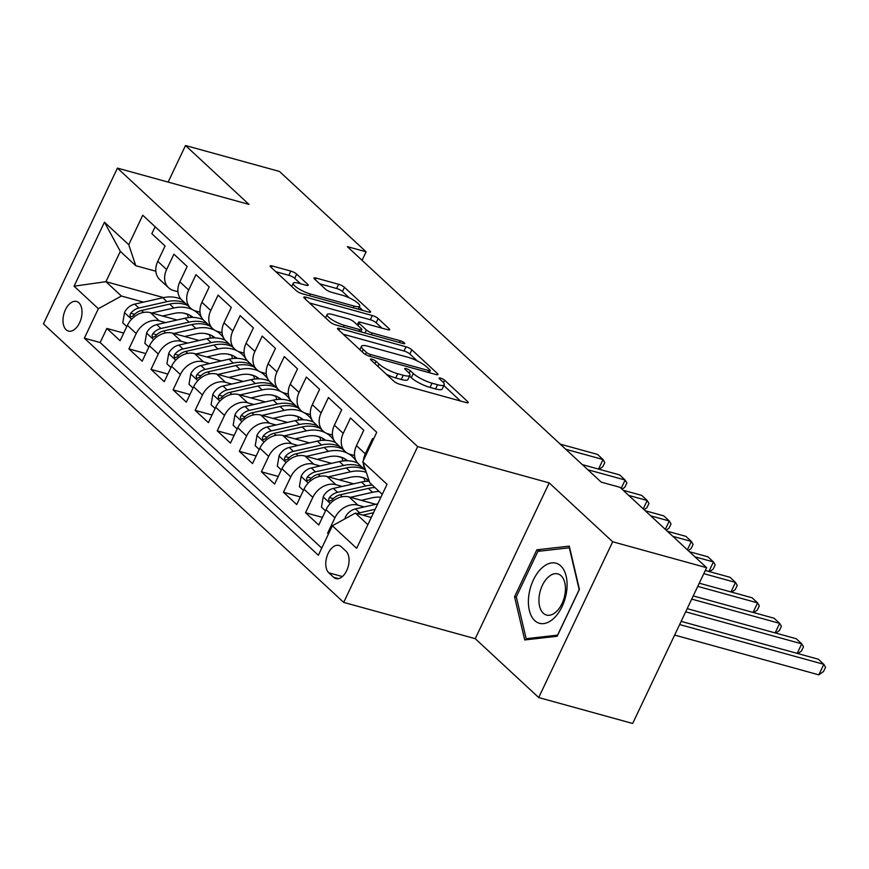 <?xml version="1.0" encoding="UTF-8"?>
<svg xmlns="http://www.w3.org/2000/svg" width="869" height="869" viewBox="0 0 869 869"><rect width="100%" height="100%" fill="white"/><g stroke="black" fill="none" stroke-linecap="round" stroke-linejoin="round"><path stroke-width="1.3" d="M371.91 359.169A3.291 0.771 25.4 0 0 370.455 359.158A3.291 0.771 25.4 0 0 370.846 359.864L393.863 381.219A4.703 1.108 25.4 0 0 399.729 384.25L466.132 402.564A4.703 1.108 25.4 0 0 468.217 402.575A4.703 1.108 25.4 0 0 467.652 401.576L444.624 380.22A3.291 0.771 25.4 0 0 440.529 378.102A3.291 0.771 25.4 0 0 439.073 378.091A3.291 0.771 25.4 0 0 439.464 378.797L442.44 381.556A15.066 3.541 25.4 0 1 444.244 384.761A15.066 3.541 25.4 0 1 437.574 384.728L432.034 383.207A15.066 3.541 25.4 0 1 413.296 373.518L410.32 370.748A3.291 0.771 25.4 0 0 406.225 368.63A3.291 0.771 25.4 0 0 404.758 368.63A3.291 0.771 25.4 0 0 405.15 369.325L408.137 372.095A15.066 3.541 25.4 0 1 409.94 375.299A15.066 3.541 25.4 0 1 403.259 375.267L397.73 373.735A15.066 3.541 25.4 0 1 378.993 364.046L376.005 361.287A3.291 0.771 25.4 0 0 371.91 359.169M66.109 329.742A15.349 8.94 -74.6 0 0 68.423 331.067A15.349 8.94 -74.6 0 0 80.426 320.791A15.349 8.94 -74.6 0 0 78.905 302.803A15.349 8.94 -74.6 0 0 76.591 301.478A15.349 8.94 -74.6 0 0 64.588 311.765A15.349 8.94 -74.6 0 0 66.109 329.742M296.687 274.126A4.703 1.108 25.4 0 0 290.833 271.095L272.203 265.957A4.703 1.108 25.4 0 0 270.118 265.947A4.703 1.108 25.4 0 0 270.683 266.946L296.253 290.67A4.703 1.108 25.4 0 0 302.108 293.689L368.51 312.014A4.703 1.108 25.4 0 0 370.596 312.025A4.703 1.108 25.4 0 0 370.031 311.026L344.461 287.302A4.703 1.108 25.4 0 0 338.606 284.272L316.099 278.069A4.703 1.108 25.4 0 0 314.013 278.058A4.703 1.108 25.4 0 0 314.578 279.058L325.527 289.214A4.703 1.108 25.4 0 0 331.382 292.234L342.538 295.319A12.59 2.965 25.4 0 1 354.563 300.717A12.59 2.965 25.4 0 1 359.712 306.094A12.59 2.965 25.4 0 1 354.128 306.073L310.418 294.004A12.59 2.965 25.4 0 1 298.393 288.606A12.59 2.965 25.4 0 1 293.244 283.229A12.59 2.965 25.4 0 1 298.817 283.251L306.105 285.271A4.703 1.108 25.4 0 0 308.191 285.271A4.703 1.108 25.4 0 0 307.626 284.272L296.687 274.126L294.689 278.33A4.703 1.108 25.4 0 0 288.834 275.31L275.821 271.715M248.968 204.4L185.499 145.525L279.46 171.443L366.11 251.814L347.318 246.633L601.196 482.132L619.988 487.313L706.638 567.696L612.678 541.767L549.208 482.892L417.663 446.601L117.424 168.108L248.968 204.4M339.594 328.471A4.703 1.108 25.4 0 0 337.509 328.46A4.703 1.108 25.4 0 0 338.074 329.46L363.644 353.183A4.703 1.108 25.4 0 0 369.499 356.203L435.901 374.528A4.703 1.108 25.4 0 0 437.987 374.539A4.703 1.108 25.4 0 0 437.422 373.529L411.852 349.816A4.703 1.108 25.4 0 0 405.997 346.785L339.594 328.471L338.801 330.133M329.948 321.921L304.378 298.208A4.703 1.108 25.4 0 1 303.813 297.198A4.703 1.108 25.4 0 1 305.899 297.209L372.301 315.534A4.703 1.108 25.4 0 1 378.156 318.565L389.106 328.71A4.703 1.108 25.4 0 1 389.66 329.709A4.703 1.108 25.4 0 1 387.574 329.699L360.646 322.269A4.703 1.108 25.4 0 0 358.56 322.269A4.703 1.108 25.4 0 0 359.125 323.268L366.381 330.003A4.703 1.108 25.4 0 0 372.236 333.023L400.283 340.757A3.291 0.771 25.4 0 1 403.422 342.18A3.291 0.771 25.4 0 1 404.769 343.581A3.291 0.771 25.4 0 1 403.314 343.57L335.803 324.952A4.703 1.108 25.4 0 1 329.948 321.921M123.713 333.088L106.844 328.439L120.085 340.724L127.385 325.354L136.216 333.544A19.183 14.925 -47.2 0 1 159.244 320.857L165.599 322.605M145.786 353.574L128.916 348.914L142.168 361.2L149.468 345.829L158.299 354.02A19.183 14.925 -47.2 0 1 181.328 341.332L187.682 343.081M167.869 374.05L151 369.39L164.241 381.676L171.541 366.316L180.372 374.506A19.183 14.925 -47.2 0 1 203.4 361.808L209.755 363.557M189.942 394.526L173.072 389.866L186.324 402.162L193.613 386.792L202.444 394.982A19.183 14.925 -47.2 0 1 225.473 382.284L231.827 384.044M212.014 415.002L195.145 410.353L208.397 422.638L215.697 407.268L224.528 415.458A19.183 14.925 -47.2 0 1 247.556 402.76L253.911 404.519M234.098 435.478L217.228 430.828L230.47 443.114L237.769 427.744L246.6 435.934A19.183 14.925 -47.2 0 1 269.629 423.246L275.984 424.995M256.17 455.964L239.301 451.304L252.553 463.59L259.842 448.219L268.673 456.41A19.183 14.925 -47.2 0 1 291.702 443.722L298.056 445.471M278.254 476.44L261.373 471.78L274.626 484.066L281.925 468.706L290.757 476.896A19.183 14.925 -47.2 0 1 313.785 464.198L320.14 465.947M300.326 496.916L283.457 492.256L296.698 504.552L303.998 489.182L312.829 497.372A19.183 14.925 -47.2 0 1 335.858 484.674L342.212 486.434M322.399 517.392L305.53 512.743L318.782 525.028L326.071 509.658A19.183 14.925 -47.2 0 1 349.11 496.959L375.745 504.313M373.442 439.269L372.595 438.487L365.295 453.846A19.183 14.925 -47.2 0 0 363.394 460.429M365.708 470.607L358.452 463.872A19.183 14.925 -47.2 0 1 356.464 445.656L363.763 430.285L350.511 418L343.222 433.37A19.183 14.925 -47.2 0 0 345.21 451.587A19.183 14.925 -47.2 0 0 350.25 454.357L354.541 455.541M345.21 451.587L336.379 443.396A19.183 14.925 132.8 0 1 334.391 425.18L341.68 409.81L328.439 397.524L321.139 412.894A19.183 14.925 -47.2 0 0 323.127 431.1A19.183 14.925 -47.2 0 0 328.178 433.881L332.458 435.065M323.127 431.1L314.296 422.91A19.183 14.925 132.8 0 1 312.308 404.704L319.607 389.334L306.366 377.048L299.066 392.419A19.183 14.925 -47.2 0 0 301.054 410.624A19.183 14.925 -47.2 0 0 306.105 413.405L310.385 414.589M301.054 410.624L292.223 402.434A19.183 14.925 132.8 0 1 290.235 384.228L297.535 368.858L284.282 356.572L276.994 371.943A19.183 14.925 -47.2 0 0 278.982 390.148A19.183 14.925 -47.2 0 0 284.022 392.929L288.312 394.113M278.982 390.148L270.15 381.958A19.183 14.925 132.8 0 1 268.163 363.742L275.451 348.382L262.21 336.097L254.91 351.456A19.183 14.925 -47.2 0 0 256.898 369.673A19.183 14.925 -47.2 0 0 261.949 372.453L266.229 373.627M256.898 369.673L248.067 361.482A19.183 14.925 132.8 0 1 246.079 343.266L253.379 327.895L240.137 315.61L232.838 330.98A19.183 14.925 -47.2 0 0 234.826 349.197A19.183 14.925 -47.2 0 0 239.877 351.967L244.156 353.151M234.826 349.197L225.994 341.006A19.183 14.925 132.8 0 1 224.006 322.79L231.306 307.42L218.054 295.134L210.754 310.505A19.183 14.925 -47.2 0 0 212.753 328.71A19.183 14.925 -47.2 0 0 217.793 331.491L222.084 332.675M212.753 328.71L203.922 320.52A19.183 14.925 132.8 0 1 201.934 302.314L209.223 286.944L195.981 274.658L188.682 290.029A19.183 14.925 -47.2 0 0 190.669 308.234A19.183 14.925 -47.2 0 0 195.721 311.015L200 312.199M190.669 308.234L181.838 300.044A19.183 14.925 132.8 0 1 179.85 281.838L187.15 266.468L173.909 254.182L166.609 269.553A19.183 14.925 -47.2 0 0 168.597 287.758A19.183 14.925 -47.2 0 0 173.648 290.539L177.928 291.723M205.171 333.522L209.342 334.674M127.385 325.354A19.183 14.925 132.8 0 1 150.424 312.666L177.059 320.009M227.243 353.998L231.426 355.149M149.468 345.829A19.183 14.925 132.8 0 1 172.496 333.142L199.131 340.485M249.316 374.474L253.498 375.625M171.541 366.316A19.183 14.925 132.8 0 1 194.569 353.618L221.204 360.961M271.4 394.95L275.571 396.112M193.613 386.792A19.183 14.925 132.8 0 1 216.653 374.094L243.287 381.448M293.472 415.436L297.654 416.588M215.697 407.268A19.183 14.925 132.8 0 1 238.725 394.569L265.36 401.923M315.545 435.912L319.727 437.064M237.769 427.744A19.183 14.925 132.8 0 1 260.798 415.056L287.433 422.399M337.628 456.388L341.799 457.539M259.842 448.219A19.183 14.925 132.8 0 1 282.881 435.532L309.516 442.875M359.701 476.864L363.883 478.015M281.925 468.706A19.183 14.925 132.8 0 1 304.954 456.008L331.589 463.351M303.998 489.182A19.183 14.925 132.8 0 1 327.026 476.484L353.661 483.837M346.047 551.207L341.191 546.71A14.871 8.657 -74.6 0 0 338.943 545.428A14.871 8.657 -74.6 0 0 327.32 555.389A14.871 8.657 -74.6 0 0 328.797 572.812L333.653 577.309A14.871 8.657 -74.6 0 0 335.901 578.591A14.871 8.657 -74.6 0 0 347.524 568.63A14.871 8.657 -74.6 0 0 346.047 551.207M417.663 446.601L343.689 602.391L43.45 323.887L117.424 168.108M106.844 328.439L100.152 342.538L84.358 338.182L318.369 555.258L332.36 525.778L355.399 513.09L371.291 517.468M84.358 338.182L98.36 308.712L74.071 286.183L104.465 222.192L128.742 244.71L142.744 215.24L376.744 432.306L362.753 461.787L387.042 484.305L356.648 548.306L332.36 525.778M328.688 533.512L327.602 533.218L334.902 517.848A19.183 14.925 -47.2 0 1 357.93 505.15L364.285 506.909M365.491 469.955A19.183 14.925 -47.2 0 1 363.351 463.568M155.138 226.744L151.825 233.707L165.077 245.992L157.778 261.352A19.183 14.925 132.8 0 0 159.766 279.568L168.597 287.758M305.53 512.743L312.829 497.372M283.457 492.256L290.757 476.896M261.373 471.78L268.673 456.41M239.301 451.304L246.6 435.934M217.228 430.828L224.528 415.458M195.145 410.353L202.444 394.982M173.072 389.866L180.372 374.506M151 369.39L158.299 354.02M128.916 348.914L136.216 333.544M100.152 342.538L321.758 548.111M327.602 533.218L328.46 534.011M163.589 297.589L105.931 281.686L121.388 296.025L143.526 302.13M183.087 313.046L187.269 314.198M355.399 513.09L367.88 524.659M382.273 494.352L369.792 482.773L362.753 461.787M549.208 482.892L475.234 638.682L538.704 697.557L612.678 541.767M538.704 697.557L632.665 723.475L706.638 567.696M185.499 145.525L168.13 182.099M475.234 638.682L343.689 602.391M362.069 260.32L366.11 251.814M155.855 271.237L135.781 265.708L120.324 251.369L105.931 281.686L74.071 286.183M128.742 244.71L135.781 265.708M121.388 296.025L98.36 308.712M104.465 222.192L120.324 251.369M569.271 546.123L536.825 549.827L514.546 596.742L524.713 639.953L557.159 636.26L579.427 589.345L569.271 546.123M516.403 597.253L514.546 596.742M541.115 551.011L536.825 549.827M386.401 374.3A15.066 3.541 25.4 0 0 395.732 377.95L397.73 373.735M409.94 375.299L407.93 379.503A15.066 3.541 25.4 0 1 401.261 379.481L395.732 377.95M444.244 384.761L442.245 388.975A15.066 3.541 25.4 0 1 435.575 388.943L430.036 387.411A15.066 3.541 25.4 0 1 411.298 377.722L409.549 376.103M460.516 401.022L443.863 385.564M417.316 360.95L409.853 354.031A4.703 1.108 25.4 0 0 403.998 351L343.212 334.228M430.285 372.975L429.492 372.236M366.425 352.39A3.291 0.771 25.4 0 0 370.52 354.509L428.808 370.596A3.291 0.771 25.4 0 0 430.264 370.596A3.291 0.771 25.4 0 0 429.873 369.901L426.733 366.979A15.066 3.541 25.4 0 0 407.995 357.289L368.152 346.307A15.066 3.541 25.4 0 0 361.482 346.275A15.066 3.541 25.4 0 0 363.275 349.479L366.425 352.39L365.447 354.454M309.516 302.977L370.303 319.738L372.301 315.534M381.958 328.156L376.158 322.768A4.703 1.108 25.4 0 0 370.303 319.738M361.048 331.111L362.275 332.251M332.697 314.567A12.59 2.965 25.4 0 0 327.124 314.535A12.59 2.965 25.4 0 0 332.273 319.911A12.59 2.965 25.4 0 0 344.298 325.321L359.701 329.568A4.703 1.108 25.4 0 0 361.786 329.579A4.703 1.108 25.4 0 0 361.222 328.569L353.965 321.845A4.703 1.108 25.4 0 0 348.1 318.814L332.697 314.567M300.489 283.718L294.689 278.33M349.338 297.893L342.462 291.517A4.703 1.108 25.4 0 0 336.607 288.486L319.716 283.826M362.894 310.461L359.245 307.083M345.047 518.793L345.33 517.153A12.709 9.896 -47.2 0 1 355.443 508.908L377.754 503.857M674.637 635.076L818.826 674.844L823.823 664.318L818.305 659.202L681.155 621.368M362.829 515.132L373.551 512.71M375.18 509.277L359.636 512.808A12.709 9.896 132.8 0 0 357.246 513.601M679.634 624.55L823.823 664.318L825.55 667.294L823.551 671.498L818.826 674.844M534.75 620.618A31.175 18.151 -74.6 0 0 562.091 606.562A31.175 18.151 -74.6 0 0 560.733 565.882A31.175 18.151 -74.6 0 0 533.392 579.938A31.175 18.151 -74.6 0 0 534.75 620.618M543.288 613.21A21.345 12.427 -74.6 0 0 546.514 615.046A21.345 12.427 -74.6 0 0 563.21 600.751A21.345 12.427 -74.6 0 0 561.081 575.745A21.345 12.427 -74.6 0 0 557.865 573.909A21.345 12.427 -74.6 0 0 541.17 588.204A21.345 12.427 -74.6 0 0 543.288 613.21M537.889 551.37L569.325 547.796L579.178 589.671L557.594 635.13L526.158 638.704L516.305 596.829L537.889 551.37M528.939 639.475L526.158 638.704M361.265 500.316L372.399 497.796A30.448 23.702 -47.2 0 1 380.904 497.231M350.392 497.318L372.529 492.299A36.683 28.547 -47.2 0 1 379.177 491.474M325.495 510.885L321.454 507.148L323.246 496.677A12.709 9.896 -47.2 0 1 333.37 488.432L361.482 482.056A36.683 28.547 -47.2 0 1 369.271 481.23M372.334 485.13A36.683 28.547 132.8 0 0 365.686 485.956L337.563 492.321A12.709 9.896 132.8 0 0 329.405 497.535L328.612 499.295L329.242 501.294L332.056 500.001A12.709 9.896 -47.2 0 1 340.213 494.787L368.326 488.411A36.683 28.547 -47.2 0 1 374.973 487.585M685.684 611.83L801.739 643.842L796.221 638.726L687.194 608.648M797.21 653.39L801.739 643.842L803.477 646.818L801.479 651.022L797.883 653.564M339.192 479.84L350.326 477.32A30.448 23.702 -47.2 0 1 369.108 480.742M328.308 476.842L350.446 471.824A36.683 28.547 -47.2 0 1 366.294 472.356M303.411 490.409L299.381 486.673L301.174 476.201A12.709 9.896 -47.2 0 1 311.298 467.957L339.41 461.58A36.683 28.547 -47.2 0 1 357.67 463.068M363.818 477.874A30.448 23.702 -47.2 0 1 365.023 481.448M361.7 466.881A36.683 28.547 132.8 0 0 343.603 465.469L315.49 471.845A12.709 9.896 132.8 0 0 307.333 477.059L306.54 478.819L307.17 480.818L309.983 479.514A12.709 9.896 -47.2 0 1 318.141 474.3L346.253 467.935A36.683 28.547 -47.2 0 1 364.35 469.347M369.01 481.23A30.448 23.702 132.8 0 0 368.163 480.057M366.577 479.101A30.448 23.702 -47.2 0 1 367.772 481.241M691.724 599.099L779.667 623.366L774.149 618.25L693.234 595.928M775.137 632.904L779.667 623.366L781.394 626.332L779.395 630.546L775.8 633.088M317.12 459.364L328.243 456.844A30.448 23.702 -47.2 0 1 347.665 460.766M306.236 456.366L328.373 451.348A36.683 28.547 -47.2 0 1 352.575 456.79A36.683 28.547 -47.2 0 1 357.202 462.862M281.339 469.933L277.309 466.197L279.101 455.725A12.709 9.896 -47.2 0 1 289.214 447.481L317.337 441.104A36.683 28.547 -47.2 0 1 335.586 442.593M341.734 457.398A30.448 23.702 -47.2 0 1 342.951 460.972M339.627 446.405A36.683 28.547 132.8 0 0 321.53 444.993L293.407 451.369A12.709 9.896 132.8 0 0 285.249 456.583L284.456 458.332L285.086 460.331L287.9 459.038A12.709 9.896 -47.2 0 1 296.057 453.824L324.18 447.448A36.683 28.547 -47.2 0 1 342.277 448.86M346.937 460.755A30.448 23.702 132.8 0 0 346.079 459.582M344.504 458.626A30.448 23.702 -47.2 0 1 345.699 460.766M697.764 586.379L757.594 602.89L752.076 597.774L699.273 583.208M753.065 612.428L757.594 602.89L759.321 605.856L757.323 610.071L753.727 612.612M295.036 438.888L306.17 436.357A30.448 23.702 -47.2 0 1 325.582 440.29M284.163 435.88L306.301 430.861A36.683 28.547 -47.2 0 1 330.492 436.314A36.683 28.547 -47.2 0 1 335.13 442.386M259.266 449.458L255.225 445.71L257.018 435.25A12.709 9.896 -47.2 0 1 267.141 427.005L295.254 420.629A36.683 28.547 -47.2 0 1 313.513 422.106M319.662 436.922A30.448 23.702 -47.2 0 1 320.867 440.496M317.554 425.929A36.683 28.547 132.8 0 0 299.457 424.517L271.334 430.894A12.709 9.896 132.8 0 0 263.177 436.108L262.384 437.857L263.014 439.855L265.827 438.563A12.709 9.896 -47.2 0 1 273.985 433.349L302.097 426.972A36.683 28.547 -47.2 0 1 320.205 428.384M324.865 440.279A30.448 23.702 132.8 0 0 324.007 439.095M322.432 438.15A30.448 23.702 -47.2 0 1 323.616 440.29M703.803 573.659L735.511 582.415L729.993 577.288L705.313 570.477M730.981 591.952L735.511 582.415L737.249 585.38L735.25 589.595L731.655 592.137M272.964 418.402L284.098 415.882A30.448 23.702 -47.2 0 1 303.509 419.814M262.08 415.404L284.217 410.385A36.683 28.547 -47.2 0 1 308.419 415.838A36.683 28.547 -47.2 0 1 313.057 421.899M237.183 428.971L233.153 425.234L234.945 414.763A12.709 9.896 -47.2 0 1 245.069 406.518L273.181 400.153A36.683 28.547 -47.2 0 1 291.441 401.63M297.589 416.436A30.448 23.702 -47.2 0 1 298.795 420.02M295.471 405.454A36.683 28.547 132.8 0 0 277.374 404.042L249.262 410.418A12.709 9.896 132.8 0 0 241.104 415.632L240.311 417.381L240.941 419.379L243.754 418.087A12.709 9.896 -47.2 0 1 251.912 412.873L280.024 406.496A36.683 28.547 -47.2 0 1 298.121 407.909M302.781 419.792A30.448 23.702 132.8 0 0 301.934 418.619M300.348 417.663A30.448 23.702 -47.2 0 1 301.543 419.814M694.918 556.823L713.438 561.928L707.92 556.812L689.399 551.706M708.908 571.476L713.438 561.928L715.165 564.904L713.167 569.108L709.571 571.661M250.891 397.926L262.014 395.406A30.448 23.702 -47.2 0 1 281.437 399.338M240.007 394.928L262.145 389.909A36.683 28.547 -47.2 0 1 286.346 395.352A36.683 28.547 -47.2 0 1 290.974 401.424M215.11 408.495L211.08 404.758L212.872 394.287A12.709 9.896 -47.2 0 1 222.985 386.042L251.108 379.666A36.683 28.547 -47.2 0 1 269.357 381.154M275.506 395.96A30.448 23.702 -47.2 0 1 276.722 399.534M273.398 384.978A36.683 28.547 132.8 0 0 255.301 383.566L227.178 389.931A12.709 9.896 132.8 0 0 219.021 395.145L218.228 396.905L218.858 398.904L221.671 397.611A12.709 9.896 -47.2 0 1 229.829 392.397L257.952 386.021A36.683 28.547 -47.2 0 1 276.049 387.433M280.709 399.316A30.448 23.702 132.8 0 0 279.851 398.143M278.276 397.187A30.448 23.702 -47.2 0 1 279.46 399.338M672.845 536.347L691.366 541.452L685.847 536.336L667.327 531.231M687.379 549.838L691.366 541.452L693.093 544.428L691.094 548.632L688.259 550.642M228.808 377.45L239.942 374.93A30.448 23.702 -47.2 0 1 259.353 378.862M217.934 374.452L240.072 369.434A36.683 28.547 -47.2 0 1 264.263 374.876A36.683 28.547 -47.2 0 1 268.901 380.948M193.037 388.019L188.997 384.283L190.789 373.811A12.709 9.896 -47.2 0 1 200.913 365.567L229.025 359.19A36.683 28.547 -47.2 0 1 247.285 360.678M253.433 375.484A30.448 23.702 -47.2 0 1 254.639 379.058M251.326 364.491A36.683 28.547 132.8 0 0 233.229 363.079L205.106 369.455A12.709 9.896 132.8 0 0 196.948 374.669L196.155 376.429L196.785 378.428L199.598 377.135A12.709 9.896 -47.2 0 1 207.756 371.91L235.868 365.545A36.683 28.547 -47.2 0 1 253.976 366.957M258.636 378.841A30.448 23.702 132.8 0 0 257.778 377.667M256.203 376.712A30.448 23.702 -47.2 0 1 257.387 378.851M650.762 515.871L669.282 520.976L663.764 515.86L645.243 510.744M665.306 529.351L669.282 520.976L671.02 523.942L669.021 528.156L666.175 530.166M206.735 356.974L217.869 354.454A30.448 23.702 -47.2 0 1 237.28 358.376M195.851 353.976L217.989 348.958A36.683 28.547 -47.2 0 1 242.19 354.4A36.683 28.547 -47.2 0 1 246.829 360.472M170.954 367.544L166.924 363.807L168.716 353.335A12.709 9.896 -47.2 0 1 178.829 345.091L206.952 338.714A36.683 28.547 -47.2 0 1 225.212 340.203M231.36 355.008A30.448 23.702 -47.2 0 1 232.566 358.582M229.242 344.015A36.683 28.547 132.8 0 0 211.145 342.603L183.033 348.98A12.709 9.896 132.8 0 0 174.875 354.194L174.082 355.942L174.712 357.941L177.526 356.648A12.709 9.896 -47.2 0 1 185.684 351.434L213.796 345.058A36.683 28.547 -47.2 0 1 231.893 346.47M236.553 358.365A30.448 23.702 132.8 0 0 235.705 357.192M234.119 356.236A30.448 23.702 -47.2 0 1 235.314 358.376M628.689 495.395L647.209 500.501L641.691 495.384L623.171 490.268M643.234 508.876L647.209 500.501L648.937 503.466L646.938 507.681L644.103 509.69M184.662 336.499L195.786 333.968A30.448 23.702 -47.2 0 1 215.208 337.9M173.778 333.49L195.916 328.471A36.683 28.547 -47.2 0 1 220.107 333.924A36.683 28.547 -47.2 0 1 224.745 339.996M148.881 347.068L144.851 343.32L146.644 332.86A12.709 9.896 -47.2 0 1 156.757 324.615L184.88 318.239A36.683 28.547 -47.2 0 1 203.129 319.716M209.277 334.532A30.448 23.702 -47.2 0 1 210.494 338.106M207.17 323.54A36.683 28.547 132.8 0 0 189.073 322.127L160.95 328.504A12.709 9.896 132.8 0 0 152.792 333.718L151.999 335.467L152.629 337.465L155.442 336.173A12.709 9.896 -47.2 0 1 163.6 330.959L191.723 324.582A36.683 28.547 -47.2 0 1 209.82 325.994M214.48 337.889A30.448 23.702 132.8 0 0 213.622 336.705M212.047 335.76A30.448 23.702 -47.2 0 1 213.231 337.9M587.824 469.727L625.137 480.025L619.619 474.898L582.306 464.611M621.15 488.4L625.137 480.025L626.864 482.99L624.865 487.205L622.03 489.204M162.579 316.012L173.713 313.492A30.448 23.702 -47.2 0 1 193.124 317.424M151.706 313.014L173.843 307.995A36.683 28.547 -47.2 0 1 198.034 313.448A36.683 28.547 -47.2 0 1 202.673 319.51M126.798 326.581L122.768 322.844L124.56 312.373A12.709 9.896 -47.2 0 1 134.684 304.128L162.796 297.763A36.683 28.547 -47.2 0 1 181.056 299.24M187.204 314.046A30.448 23.702 -47.2 0 1 188.41 317.63M185.097 303.064A36.683 28.547 132.8 0 0 167 301.652L138.877 308.028A12.709 9.896 132.8 0 0 130.719 313.242L129.926 314.991L130.556 316.989L133.37 315.697A12.709 9.896 -47.2 0 1 141.528 310.483L169.64 304.107A36.683 28.547 -47.2 0 1 187.747 305.519M192.407 317.413A30.448 23.702 132.8 0 0 191.549 316.229M189.974 315.273A30.448 23.702 -47.2 0 1 191.158 317.424M565.741 449.251L603.053 459.538L597.535 454.422L560.223 444.135M598.524 469.086L603.053 459.538L604.791 462.514L602.793 466.718L599.186 469.271M150.424 312.666L159.244 320.857M172.496 333.142L181.328 341.332M194.569 353.618L203.4 361.808M216.653 374.094L225.473 382.284M238.725 394.569L247.556 402.76M260.798 415.056L269.629 423.246M282.881 435.532L291.702 443.722M304.954 456.008L313.785 464.198M327.026 476.484L335.858 484.674M349.11 496.959L357.93 505.15M356.464 445.656L365.295 453.846M157.778 261.352L166.609 269.553M179.85 281.838L188.682 290.029M201.934 302.314L210.754 310.505M224.006 322.79L232.838 330.98M246.079 343.266L254.91 351.456M268.163 363.742L276.994 371.943M290.235 384.228L299.066 392.419M312.308 404.704L321.139 412.894M334.391 425.18L343.222 433.37M326.071 509.658L334.902 517.848M338.476 578.645L333.653 577.309M342.375 576.56L328.797 572.812M377.885 366.392L378.993 364.046M401.261 379.481L403.259 375.267M409.169 373.17L410.32 370.748M411.298 377.722L413.296 373.518M430.036 387.411L432.034 383.207M435.575 388.943L437.574 384.728M443.483 382.642L444.624 380.22M467.087 402.771L467.652 401.576M374.897 363.622L376.005 361.287M403.998 351L405.997 346.785M409.853 354.031L411.852 349.816M436.857 374.735L437.422 373.529M369.694 356.257L370.52 354.509M427.982 372.345L428.808 370.596M362.167 351.815L363.275 349.479M305.106 298.882L305.899 297.209M376.158 322.768L378.156 318.565M388.53 329.905L389.106 328.71M358.017 325.603L359.125 323.268M364.958 332.99L366.381 330.003M371.411 334.771L372.236 333.023M399.447 342.505L400.283 340.757M343.461 327.07L344.298 325.321M358.864 331.317L359.701 329.568M307.061 285.466L307.626 284.272M309.581 295.753L310.418 294.004M353.303 307.822L354.128 306.073M315.306 279.731L316.099 278.069M336.607 288.486L338.606 284.272M342.462 291.517L344.461 287.302M369.466 312.221L370.031 311.026M271.41 267.619L272.203 265.957M288.834 275.31L290.833 271.095M345.275 517.413L346.123 518.196M355.443 508.908L359.636 512.808M323.203 496.938L330.296 503.52M368.326 488.411L372.529 492.299M361.482 482.056L365.686 485.956M340.213 494.787L342.31 496.731M333.37 488.432L337.563 492.321M333.327 498.621L329.405 497.535M301.13 476.462L308.213 483.034M346.253 467.935L350.446 471.824M339.41 461.58L343.603 465.469M318.141 474.3L320.237 476.255M311.298 467.957L315.49 471.845M311.254 478.146L307.333 477.059M279.047 455.986L286.14 462.558M324.18 447.448L328.373 451.348M317.337 441.104L321.53 444.993M296.057 453.824L298.165 455.769M289.214 447.481L293.407 451.369M289.171 457.67L285.249 456.583M256.974 435.51L264.067 442.082M302.097 426.972L306.301 430.861M295.254 420.629L299.457 424.517M273.985 433.349L276.081 435.293M267.141 427.005L271.334 430.894M267.098 437.183L263.177 436.108M234.902 415.024L241.984 421.606M280.024 406.496L284.217 410.385M273.181 400.153L277.374 404.042M251.912 412.873L254.009 414.817M245.069 406.518L249.262 410.418M245.025 416.707L241.104 415.632M212.818 394.548L219.911 401.13M257.952 386.021L262.145 389.909M251.108 379.666L255.301 383.566M229.829 392.397L231.925 394.341M222.985 386.042L227.178 389.931M222.942 396.231L219.021 395.145M190.745 374.072L197.839 380.644M235.868 365.545L240.072 369.434M229.025 359.19L233.229 363.079M207.756 371.91L209.853 373.866M200.913 365.567L205.106 369.455M200.869 375.756L196.948 374.669M168.673 353.596L175.755 360.168M213.796 345.058L217.989 348.958M206.952 338.714L211.145 342.603M185.684 351.434L187.78 353.379M178.829 345.091L183.033 348.98M178.797 355.28L174.875 354.194M146.589 333.12L153.683 339.692M191.723 324.582L195.916 328.471M184.88 318.239L189.073 322.127M163.6 330.959L165.697 332.903M156.757 324.615L160.95 328.504M156.713 334.793L152.792 333.718M124.517 312.644L131.61 319.216M169.64 304.107L173.843 307.995M162.796 297.763L167 301.652M141.528 310.483L143.624 312.427M134.684 304.128L138.877 308.028M134.641 314.317L130.719 313.242M429.275 372.692L430.264 370.596M359.864 349.675L361.482 346.275M357.289 324.93L358.56 322.269M325.549 317.848L327.124 314.535M360.711 331.828L361.786 329.579M291.712 286.455L293.244 283.229M358.245 309.179L359.712 306.094M352.575 456.79L349.816 454.226M330.492 436.314L327.732 433.75M308.419 415.838L305.66 413.275M286.346 395.352L283.587 392.799M264.263 374.876L261.504 372.323M242.19 354.4L239.431 351.836M220.107 333.924L217.359 331.361M198.034 313.448L195.275 310.885"/></g></svg>
